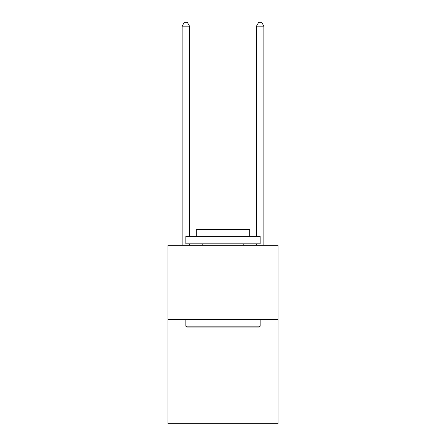 <?xml version="1.0" encoding="UTF-8"?>
<svg xmlns="http://www.w3.org/2000/svg" width="446" height="446" viewBox="0 0 446 446"><rect width="100%" height="100%" fill="white"/><g stroke="black" fill="none" stroke-linecap="round" stroke-linejoin="round"><path stroke-width="0.67" d="M278.009 319.631L278.009 423.7L167.991 423.7L167.991 245.3L278.009 245.3L278.009 319.631L167.991 319.631M186.723 327.069L185.831 326.177L260.169 326.177L259.277 327.069L186.723 327.069M260.169 236.38L260.169 243.811L185.831 243.811L185.831 236.38L260.169 236.38M196.24 236.38L196.24 229.539L249.76 229.539L249.76 236.38M260.169 319.631L260.169 326.177M185.831 319.631L185.831 326.177M243.221 243.811L243.221 245.3M202.779 243.811L202.779 245.3M189.55 236.38L189.55 26.163L182.119 26.163L182.119 245.3M189.55 243.811L189.55 245.3M182.119 26.163L184.349 22.3L187.32 22.3L189.55 26.163M263.881 245.3L263.881 26.163L256.45 26.163L256.45 236.38M256.45 245.3L256.45 243.811M256.45 26.163L258.68 22.3L261.651 22.3L263.881 26.163"/></g></svg>
